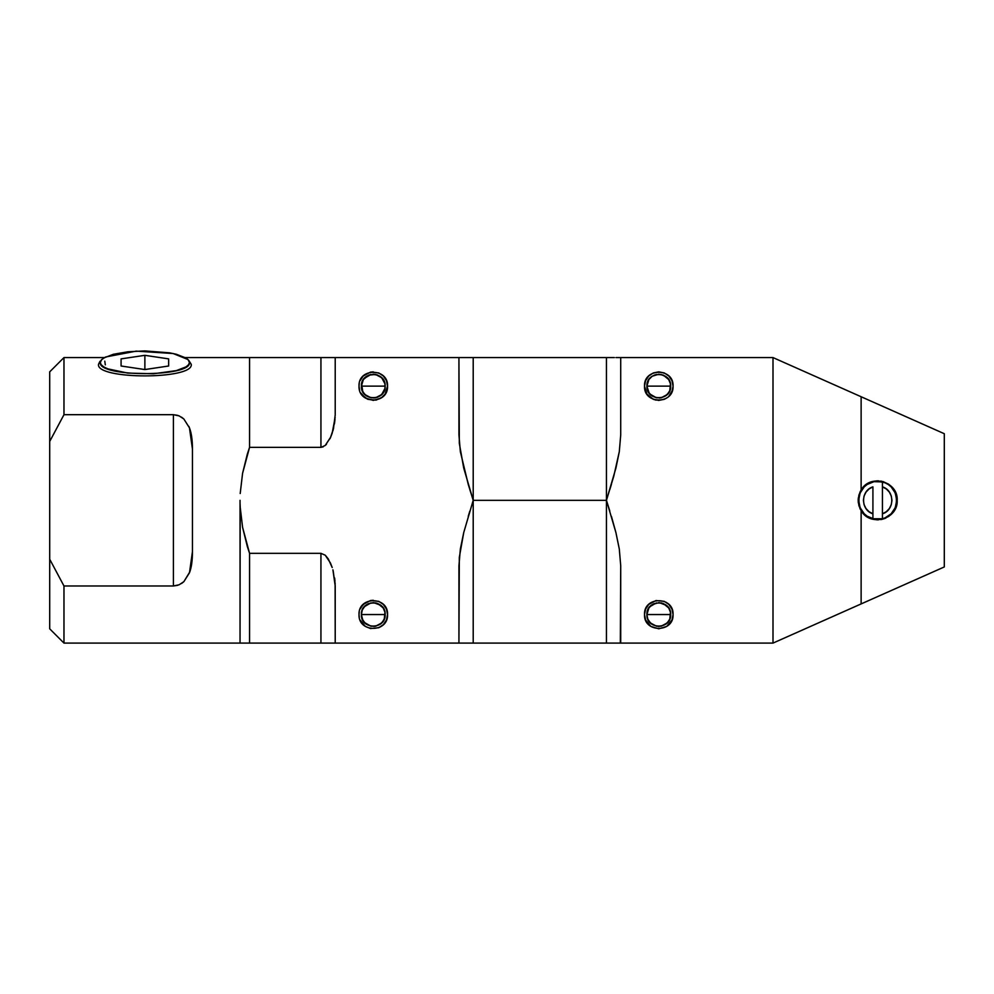 <?xml version="1.0" encoding="UTF-8"?>
<svg xmlns="http://www.w3.org/2000/svg" width="994" height="994" viewBox="0 0 994 994"><rect width="100%" height="100%" fill="white"/><g stroke="black" fill="none" stroke-linecap="round" stroke-linejoin="round"><path stroke-width="1.49" d="M861.338 510.991L861.127 510.655C870.11 527.193 898.29 519.303 897.197 500.33L896.948 503.362M896.923 503.585L894.886 509.537L891.183 514.42M885.927 518.023L882.125 519.328M859.885 508.332L860.406 509.4M858.232 501.895L858.344 502.902M359.617 390.269L359.008 386.132C358.138 404.57 388.443 404.533 387.548 386.132L385.15 394.059L386.927 390.319M385.15 394.059L381.211 397.998L373.284 400.408L365.345 397.998L360.735 392.953M362.002 394.891L367.78 399.302M367.817 399.315L376.067 400.135L382.417 397.103M383.771 395.811L385.138 394.071M384.653 618.019L382.777 621.697L384.653 618.019M380.826 623.735L375.782 626.17L380.826 623.735M375.409 626.245L373.769 626.431L375.409 626.245M365.73 623.735L370.961 626.208L364.5 622.567M362.785 620.144L361.381 614.54C360.66 629.91 385.908 629.873 385.175 614.54L361.381 614.54L362.288 609.981L364.873 606.129L368.724 603.544L373.284 602.637L377.832 603.544L383.175 607.93L384.951 612.217L384.268 619.088L381.696 622.952L375.595 626.208L370.961 626.208L364.873 622.952L362.288 619.088L361.381 614.54L385.175 614.54C385.908 599.208 360.66 599.171 361.381 614.54L361.605 612.254M361.928 623.201L365.345 626.406L360.089 620.007L361.406 622.468M668.689 621.151L669.235 620.219M666.402 623.685L661.296 626.17L666.34 623.735M658.103 626.419L659.283 626.431M656.549 626.22L650.374 622.952L647.802 619.088L646.895 614.54C646.175 629.91 671.422 629.873 670.689 614.54L646.895 614.54L648.896 607.93L652.176 604.65L658.786 602.637L663.346 603.544L668.676 607.93L670.453 612.217L669.782 619.088L667.198 622.952L661.109 626.208L656.462 626.208M649.393 621.834L649.914 622.455M647.256 622.94L650.859 626.406L645.603 620.007L644.51 614.54C643.64 632.979 673.944 632.942 673.062 614.54L671.981 620.007L666.726 626.406L658.786 628.817L650.859 626.406M670.167 389.611L669.235 391.81L670.167 389.611M668.291 393.289L667.782 393.922L668.291 393.289M666.402 395.277L661.296 397.762L665.881 395.687M660.923 397.836L659.283 398.022L660.923 397.836M656.462 397.799L649.914 394.046L656.462 397.799L652.176 396.022L648.896 392.742L646.895 386.132C646.175 401.501 671.422 401.464 670.689 386.132L646.895 386.132L648.896 379.522L652.176 376.241L658.786 374.229L663.346 375.136L668.676 379.522L670.453 383.808L669.782 390.679L667.198 394.543L661.109 397.799L656.462 397.799M649.181 393.139L646.895 386.132L670.689 386.132C671.422 370.799 646.175 370.762 646.895 386.132M647.964 395.438L653.294 399.302M658.289 400.396L664.24 399.327L658.786 400.408L653.331 399.315L656.102 400.147M664.303 399.302L666.688 398.022M666.726 397.998L664.253 399.315M668.912 396.196L672.441 390.319M359.281 617.324L359.008 614.54C358.138 632.979 388.443 632.942 387.548 614.54L386.467 620.007L383.373 624.63L378.739 627.723L381.211 626.406M653.331 399.315L646.92 394.059L644.51 386.132C643.64 404.57 673.944 404.533 673.062 386.132L671.981 391.599L668.887 396.221M240.411 357.579L473.206 357.579L458.93 357.579L459.315 443.299L463.726 468.075L473.206 500.33L473.206 357.579L473.206 500.33L606.452 500.33L606.452 357.579L608.974 357.579L606.452 357.579L606.452 500.33L615.92 532.585L619.299 549.023L620.716 565.748L620.716 643.093L606.452 643.093L772.997 643.093L861.127 603.917L861.127 510.655L858.915 505.685L858.17 500.33L858.928 494.987L861.127 490.017L861.127 396.743L772.997 357.579L772.997 643.093L611.434 643.093M861.127 396.743L861.127 490.017L865.252 485.296L870.669 482.127L876.82 480.847L883.045 481.581L888.723 484.252L893.258 488.588L896.178 494.142L897.197 500.33L896.178 506.53L893.258 512.084L888.723 516.42L883.045 519.092L876.82 519.825L870.669 518.545L865.252 515.377L861.127 510.655L861.127 603.917L944.3 566.953L944.3 433.719L861.127 396.743L944.3 433.719L944.3 566.953L772.997 643.093L772.997 357.579L861.127 396.743L814.011 375.807M861.127 603.917L814.011 624.853M615.907 357.579L772.997 357.579L620.716 357.579L620.716 434.912L619.299 451.674L613.77 476.225L606.452 500.33L473.206 500.33L463.738 532.548L459.315 557.373L458.93 643.093L473.206 643.093L473.206 500.33L473.206 643.093L465.093 643.093M672.789 617.324L673.062 614.54C673.944 596.139 643.64 596.102 644.51 614.54L645.603 609.073L648.697 604.439L656.003 600.538L664.253 601.345L668.887 604.439L671.981 609.073L673.062 614.54L671.981 609.073M644.51 386.132L645.603 380.665L648.697 376.03L653.331 372.936L658.786 371.855L664.253 372.936L668.887 376.03L671.981 380.665L673.062 386.132C673.944 367.73 643.64 367.693 644.51 386.132M619.299 549.036L615.907 532.548M609.794 510.991L606.452 500.33L615.92 468.075M609.869 489.433L611.422 484.339M615.92 468.099L619.299 451.674L620.716 434.912L620.716 357.579M460.346 549.036L463.726 532.585M463.738 532.573L473.206 500.33L468.224 484.302M463.738 643.093L240.411 643.093M606.452 643.093L606.452 500.33L606.452 643.093L608.974 643.093L473.206 643.093M608.974 357.579L614.354 357.579M620.331 643.093L620.716 565.748L619.299 548.999M615.92 532.585L611.434 516.383M468.224 484.277L460.346 451.649L458.93 434.912L458.93 357.579L470.684 357.579M240.039 500.33L240.039 643.093L240.175 506.53M335.214 414.883L333.487 428.613L330.48 437.596L325.224 445.474L321.087 447.35M326.517 444.169L325.808 444.927M330.642 437.223L329.933 438.776M325.224 445.474L330.704 437.099M332.195 433.16L335.127 417.492M469.827 489.57L470.684 492.316M469.789 511.227L468.224 516.371M333.152 570.718L335.214 585.789M330.48 563.089L332.195 567.524L328.268 558.889L325.249 555.211L320.938 553.323L325.249 555.211L330.48 563.089M373.284 371.855L370.489 372.129L378.739 372.936L383.373 376.03L386.467 380.665L387.548 386.132C388.443 367.73 358.138 367.693 359.008 386.132L359.281 383.336M373.284 600.264L370.489 600.538L378.739 601.345L383.373 604.439L386.467 609.073L387.548 614.54C388.443 596.139 358.138 596.102 359.008 614.54L359.281 611.757M470.684 643.093L458.93 643.093L458.93 565.748L460.359 548.999M320.938 357.579L323.249 357.579L320.938 357.579L320.938 447.35L320.938 357.579L249.556 357.579L249.556 447.35L320.938 447.35L249.556 447.35L242.548 473.442L247.295 454.246M247.419 546.837L242.561 527.23L249.556 553.323L320.938 553.323L249.556 553.323L249.556 643.093L320.938 643.093L320.938 553.323L320.938 643.093L458.93 643.093M335.115 582.77L335.214 643.093L335.214 586.125L332.903 569.798M458.93 357.579L335.214 357.579L335.214 414.548L335.214 357.579M360.089 380.665L363.183 376.03L370.489 372.129M360.089 609.073L363.183 604.439L370.489 600.538M378.739 627.723L370.489 628.543L365.345 626.406M326.964 357.579L323.261 357.579M330.132 357.579L328.268 357.579M332.195 357.579L330.48 357.579M335.003 419.294L334.431 423.966M333.152 429.967L332.891 430.911M323.261 446.803L320.938 447.35M330.48 437.596L332.195 433.173M325.249 555.211L320.938 553.323L325.249 555.211M334.63 577.974L335.003 581.378M335.214 643.093L334.431 643.093M333.499 643.093L332.195 643.093M330.84 643.093L328.256 643.093M326.566 643.093L325.249 643.093M670.664 606.613L670.18 605.93M666.726 602.675L665.992 602.215M647.442 605.868L646.435 607.396M646.92 622.468L647.442 623.201M670.689 614.54C671.422 599.208 646.175 599.171 646.895 614.54L670.689 614.54L670.453 612.217M387.548 614.54L387.523 613.609M365.345 602.675L361.406 606.613M387.548 386.132L387.523 385.2M385.175 386.132L361.381 386.132C360.66 401.501 385.908 401.464 385.175 386.132C385.908 370.799 360.66 370.762 361.381 386.132L363.382 379.522L368.724 375.136L375.595 374.465L381.696 377.72L384.951 383.808L384.951 388.455L381.696 394.543L375.595 397.799L370.961 397.799L364.873 394.543L362.288 390.679L361.381 386.132L385.175 386.132L384.951 383.808M650.859 374.266L648.697 376.03M670.689 386.132L670.453 383.808M668.676 379.522L665.396 376.241L661.022 374.452L666.402 376.987M656.462 374.465L654.238 375.136M652.176 376.241L648.896 379.522M648.896 392.742L652.176 396.022M665.396 396.022L668.676 392.742M670.167 382.64L669.285 380.528M656.549 374.452L655.903 374.589M662.886 374.962L665.881 376.577M650.859 602.675L648.697 604.439M668.676 607.93L665.396 604.65M663.346 603.544L661.109 602.873M652.747 604.29L654.238 603.544M652.176 604.65L648.896 607.93M648.896 621.151L652.176 624.431M665.396 624.431L668.676 621.151M666.402 605.396L659.283 602.65L665.881 604.986M656.462 602.873L649.914 606.626M647.106 612.267L646.895 614.54M385.175 614.54L384.951 612.217M383.175 607.93L379.882 604.65M377.832 603.544L375.595 602.873M367.246 604.29L368.724 603.544M366.674 604.65L363.382 607.93M363.382 621.151L366.674 624.431M379.882 624.431L383.175 621.151M384.653 611.049L383.771 608.937M380.888 605.396L373.769 602.65L380.367 604.986M370.961 602.873L364.4 606.626M365.345 374.266L363.183 376.03M383.175 379.522L379.882 376.241M377.832 375.136L375.595 374.465M370.961 374.465L368.724 375.136M366.674 376.241L363.382 379.522M363.382 392.742L366.674 396.022M379.882 396.022L383.175 392.742M240.685 357.579L249.556 357.579L240.685 357.579M240.076 503.747L240.2 507.139L240.076 503.747M249.556 643.093L242.561 643.093L249.556 643.093L249.556 553.323L247.431 546.862M240.685 643.093L242.561 643.093M242.561 527.23L240.2 507.139M240.2 493.521L242.561 473.442M247.431 453.798L249.556 447.35L249.556 357.579M885.145 518.359L884.387 518.657M891.953 500.33L891.283 504.654L889.332 508.58L886.288 511.724L882.436 513.799L882.436 486.874L886.288 488.949L889.332 492.092L891.283 496.006L891.953 500.342M863.401 500.33L864.072 496.006L866.022 492.092L869.067 488.949L872.918 486.874L872.918 513.799L869.067 511.724L866.022 508.58L864.072 504.654L863.401 500.33M893.295 488.638L894.886 491.135L897.197 500.33C898.29 481.369 870.11 473.479 861.127 490.017L859.885 492.341M858.344 497.77L858.207 499.199M860.655 490.8L861.338 489.682M63.976 643.093L49.7 628.817L49.7 371.855L63.976 357.579L63.976 414.684L173.416 414.684L179.168 415.902L183.84 418.983L189.456 427.842L192.451 449.089L192.451 551.583L189.494 572.73L183.865 581.664L179.181 584.758L173.416 585.988L63.976 585.988L63.976 643.093L240.039 643.093L63.976 643.093L63.976 585.988L173.416 585.988L177.827 585.292M191.333 565.909L190.314 570.283M240.039 357.579L185.294 357.579L240.039 357.579M105.314 364.86L104.78 361.157M104.445 357.579L63.976 357.579L104.445 357.579M181.604 583.466L183.865 581.664L189.767 571.972M191.37 565.959L192.451 551.583L192.451 449.089C192.451 440.019 191.444 432.949 189.456 427.842L183.84 418.983L181.554 417.169M177.839 415.393L173.416 414.684L173.416 585.988L173.416 414.684L63.976 414.684L49.7 441.473L49.7 559.2L63.976 585.988L49.7 559.2L49.7 628.817L49.7 559.2M183.865 581.664L189.494 572.73C191.457 567.636 192.451 560.591 192.451 551.583M188.885 426.426L189.456 427.842M63.976 357.579L49.7 371.855L49.7 441.473L63.976 414.684L63.976 357.579M367.246 396.382L370.961 397.799L365.73 395.326L363.816 393.351M375.409 397.836L373.781 398.01M377.372 397.302L380.826 395.326M384.653 389.636L383.734 391.81M380.888 395.277L375.782 397.762M362.785 391.735L361.605 383.846M363.879 378.838L364.4 378.217M365.668 376.987L370.389 374.589M375.521 374.452L380.826 376.937L375.595 374.465L372.862 374.241M382.019 378.068L384.492 382.143M384.653 382.64L382.777 378.975M371.035 374.452L364.251 378.379M895.706 492.875L895.42 492.216M894.327 490.154L893.904 489.495M881.492 481.195L880.858 481.084M878.497 480.847L877.677 480.823M870.21 482.314L869.489 482.624M861.922 488.824L861.313 489.719M858.195 499.485L858.22 501.635M863.5 513.736L864.42 514.643L863.5 513.736M869.489 518.048L870.222 518.359M877.304 519.837L878.497 519.825M880.858 519.589L881.492 519.464M891.345 514.271L892.003 513.587M893.631 511.562L894.327 510.518M895.42 508.456L895.917 507.275M896.638 504.952L896.874 503.846M189.444 362.45C192.202 377.31 97.574 377.347 100.295 362.45L101.152 364.699L103.687 366.861L107.799 368.849L127.816 373.098L153.573 373.756L176.398 370.6L186.052 366.861L188.587 364.699L189.444 362.45L188.587 360.188L186.052 358.026L176.398 354.286L169.639 352.845L144.875 350.907L127.816 351.789L113.353 354.286L103.687 358.026L101.152 360.188L100.295 362.45L101.723 359.542L105.55 357.008L136.178 351.13L173.155 353.529L188.015 359.542L189.444 362.45M98.505 364.276C95.685 379.783 194.103 379.745 191.233 364.276C194.054 379.783 95.635 379.745 98.505 364.276L100.009 361.257M188.748 360.4L191.233 364.276M144.875 355.33L168.657 358.884L168.657 366.003L144.875 369.557L121.082 366.003L121.082 358.884L144.875 355.33L121.082 358.884L121.082 366.003L144.875 369.557L168.657 366.003L168.657 358.884L144.875 355.33L144.875 369.557L144.875 355.33M872.918 481.904C854.467 485.507 854.157 515.029 872.918 518.769L882.436 518.769C901.21 515.029 900.899 485.507 882.436 481.904L873.962 481.668L867.103 484.513L864.221 486.874L860.096 493.049L858.642 500.33L860.096 507.623L864.221 513.799L867.103 516.159L873.962 519.005L881.392 519.005L884.971 517.924L891.146 513.799L895.271 507.623L896.712 500.33L895.271 493.049L891.146 486.874L888.251 484.513L884.971 482.749L877.677 481.295L882.436 481.904L882.436 518.769L872.918 518.769L872.918 486.874C860.493 490.502 860.456 510.146 872.918 513.799L872.918 518.769C854.281 515.041 854.318 485.606 872.918 481.904M882.436 481.904C901.036 485.606 901.086 515.041 882.436 518.769L882.436 513.799C894.911 510.146 894.861 490.502 882.436 486.874L882.436 481.904M473.206 357.579L606.452 357.579"/></g></svg>

